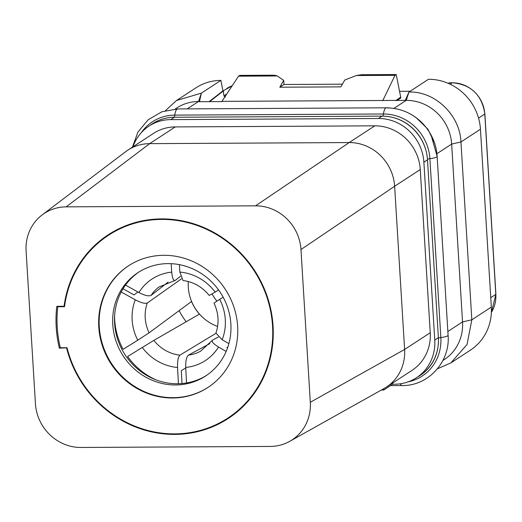 <?xml version="1.0" encoding="UTF-8"?>
<svg xmlns="http://www.w3.org/2000/svg" width="522" height="522" viewBox="0 0 522 522"><rect width="100%" height="100%" fill="white"/><g stroke="black" fill="none" stroke-linecap="round" stroke-linejoin="round"><path stroke-width="0.78" d="M396.224 74.535L395.004 75.331L356.272 75.54L361.57 74.718L396.224 74.535L400.7 97.125L395.774 100.642M395.004 75.331L382.717 100.713M442.897 360.48L444.229 359.612A44.735 42.008 56.9 0 0 462.538 321.917L451.654 144.072A44.735 42.008 56.9 0 0 406.214 100.368L405.313 100.368L408.987 92.009L428.471 79.285A51.123 48.011 -123.1 0 1 480.449 129.234L491.326 307.08A51.123 48.011 -123.1 0 1 470.4 350.158L450.904 362.881L467.04 344.487L471.829 319.803L491.326 307.08M448.267 83.35L449.07 82.828L452.326 82.809A31.953 30.008 56.9 0 1 484.788 114.031L495.822 294.382A31.953 30.008 56.9 0 1 491.372 312.45M410.135 91.265L399.552 91.324M209.596 101.653L223.403 90.939L223.52 92.812C223.794 95.872 224.427 97.275 225.419 97.014M209.1 101.653L222.887 90.906L223.403 90.939M238.541 76.179L277.273 75.971L274.428 75.194L239.768 75.383L238.541 76.179L221.746 101.588L199.065 101.712L199.43 101.483L198.536 101.49L201.362 93.138L199.476 101.705M165.507 110.612L176.469 100.531L201.362 93.138L220.871 80.408L222.953 90.906M400.7 97.125L400.759 98.051L396.798 100.642M277.273 75.971L283.694 80.355L279.779 87.207L340.859 86.874L344.781 80.023L356.272 75.54M222.072 101.366L405.313 100.368M342.399 84.179L283.955 84.499L283.694 80.355M279.779 87.207L283.955 84.499M436.914 153.696L451.654 144.072L460.952 141.958C459.986 115.108 435.048 91.154 408.974 92.009L406.214 100.368L393.947 108.367M220.871 80.408A51.123 48.011 -123.1 0 0 195.965 87.813L176.469 100.537M175.157 109.02L176.775 107.969A44.735 42.008 56.9 0 1 198.536 101.49L187.202 108.883M150.232 125.287A44.096 41.408 56.9 0 1 152.424 123.747A44.096 41.408 56.9 0 1 164.606 118.487A44.735 42.008 56.9 0 1 174.381 117.254L382.058 116.132A44.735 42.008 56.9 0 1 391.97 117.254A44.096 41.408 56.9 0 1 425.737 149.729A44.735 42.008 56.9 0 1 427.505 159.836L423.884 162.198L434.761 340.037A44.735 42.008 56.9 0 1 416.452 377.732A44.735 42.008 56.9 0 1 394.691 384.212L392.655 384.218L392.583 383.057M427.505 159.836L438.382 337.675A44.735 42.008 56.9 0 1 437.847 347.796A44.096 41.408 56.9 0 1 420.262 375.357A44.096 41.408 56.9 0 1 417.965 376.747M391.97 117.254A44.735 42.008 56.9 0 1 425.737 149.729M132.966 146.806A44.735 42.008 56.9 0 1 148.998 126.089A44.735 42.008 56.9 0 1 170.759 119.616L378.443 118.487A44.735 42.008 56.9 0 1 423.884 162.198M437.847 347.796A44.735 42.008 56.9 0 1 420.073 375.37L416.452 377.732M381.354 390.032L383.768 390.019L392.655 384.218M66.17 206.856L255.526 205.831A44.735 42.008 56.9 0 1 300.972 249.536L310.309 402.273A44.735 42.008 56.9 0 1 289.717 441.351L384.022 388.538A44.735 42.008 -123.1 0 0 386.306 387.154L411.936 370.431A44.735 42.008 -123.1 0 0 430.245 332.736L420.262 169.539A44.735 42.008 -123.1 0 0 374.816 125.835L175.281 126.918A44.735 42.008 -123.1 0 0 153.52 133.391L127.897 150.114A44.735 42.008 -123.1 0 0 125.639 151.7L42.158 214.914A44.735 42.008 56.9 0 1 66.17 206.856L149.657 143.641A44.735 42.008 -123.1 0 0 127.897 150.114M383.768 390.019L383.69 388.727M289.717 441.351A44.735 42.008 56.9 0 1 270.239 446.44L80.884 447.465A44.735 42.008 56.9 0 1 35.444 403.76L26.1 251.023A44.735 42.008 56.9 0 1 42.158 214.914M255.526 205.831L349.192 142.558L149.657 143.641L175.281 126.918M300.972 249.536L394.632 186.263A44.735 42.008 -123.1 0 0 349.192 142.558L374.816 125.835M310.309 402.273L404.615 349.459L394.632 186.263L420.262 169.539M386.306 387.154A44.735 42.008 -123.1 0 0 404.615 349.459L430.245 332.736M66.62 348.128A109.705 103.023 56.9 0 0 228.16 418.52A109.705 103.023 56.9 0 0 273.065 326.08A109.705 103.023 56.9 0 0 213.942 232.492A109.705 103.023 56.9 0 0 108.25 234.776A109.705 103.023 56.9 0 0 64.062 306.283L56.807 306.323A117.163 110.025 -123.1 0 0 59.371 348.167L67.07 347.835M59.371 348.167L60.265 347.58M64.062 306.283L64.63 305.912M113.241 231.729A109.705 103.023 -123.1 0 0 109.842 234.371M232.962 415.179A109.705 103.023 56.9 0 1 229.171 417.228M67.038 347.711A109.176 102.527 -123.1 0 0 227.873 418.076A109.176 102.527 -123.1 0 0 272.556 326.08A109.176 102.527 -123.1 0 0 213.72 232.949A109.176 102.527 -123.1 0 0 108.543 235.22A109.176 102.527 -123.1 0 0 64.526 306.701L57.792 306.734A116.099 109.026 -123.1 0 0 60.304 347.743L67.038 347.711M237.634 326.27A72.643 68.219 -123.1 0 0 198.49 264.308A72.643 68.219 -123.1 0 0 128.503 265.815A72.643 68.219 -123.1 0 0 98.775 327.026A72.643 68.219 -123.1 0 0 137.925 388.988A72.643 68.219 -123.1 0 0 207.906 387.481A72.643 68.219 -123.1 0 0 237.634 326.27M58.444 306.316L57.792 306.734M128.751 265.659A72.643 68.219 -123.1 0 0 99.265 326.707A72.643 68.219 56.9 0 0 138.278 388.596A72.643 68.219 56.9 0 0 208.147 387.317M230.868 323.966A61.779 58.014 56.9 0 1 205.583 376.023A61.779 58.014 56.9 0 1 146.069 377.308A61.779 58.014 56.9 0 1 112.778 324.606A61.779 58.014 -123.1 0 1 138.062 272.556A61.779 58.014 -123.1 0 1 197.577 271.27A61.779 58.014 -123.1 0 1 230.868 323.966M138.989 271.962A61.779 58.014 -123.1 0 0 114.618 323.405A61.779 58.014 56.9 0 0 147.406 375.827A61.779 58.014 56.9 0 0 206.497 375.409M148.998 126.089L152.62 123.727A44.735 42.008 56.9 0 1 164.606 118.487M435.857 147.648L436.079 148.633M416.38 117.894L427.916 129.169L434.93 143.707M480.449 129.234L460.952 141.958L471.829 319.803L462.538 321.917L447.856 331.496M437.436 368.813L450.904 362.881M179.177 310.603A58.581 55.012 -123.1 0 0 186.223 321.735M122.879 288.705L133.965 294.884L137.991 292.013M181.382 278.898L147.295 303.014C145.083 303.895 141.077 302.832 135.276 299.811A48.716 45.753 -123.1 0 0 137.749 340.213L123.14 349.309A66.816 62.751 -123.1 0 1 114.599 316.136M137.749 340.213L149.116 332.821A38.347 36.011 56.9 0 1 145.214 317.931A38.347 36.011 -123.1 0 1 147.295 303.014M215.84 333.401L179.888 355.162A38.347 36.011 56.9 0 1 153.853 340.396L199.43 314.12A42.602 40.005 -123.1 0 1 191.528 301.475L149.116 332.821M217.602 326.42A42.602 40.011 56.9 0 1 188.279 287.198A42.602 40.011 -123.1 0 1 188.305 281.521M218.3 337.049L212.637 340.076C211.227 341.421 213.191 343.744 218.535 347.039L226.163 351.443M212.239 340.429L200.631 351.162A38.347 36.011 56.9 0 1 188.429 355.117L209.831 343.633M185.747 367.984L181.317 370.659L181.995 383.305L181.519 383.592M153.853 340.396L142.271 347.456A48.716 45.753 -123.1 0 0 177.558 367.475L178.433 383.748M177.558 367.475C177.389 360.943 178.165 356.839 179.888 355.162M188.429 355.117C186.478 356.794 185.578 360.898 185.721 367.429A48.716 45.753 -123.1 0 0 218.535 347.039M186.543 382.972L185.721 367.429M212.232 340.422L212.637 340.076M227.82 347.143L226.926 347.619L227.533 347.965M213.974 303.001C218.666 313.187 219.312 323.209 215.906 333.075L222.17 339.757A48.716 45.753 -123.1 0 0 219.697 299.354L214.62 302.649M228.884 343.646L222.17 339.757M219.697 299.354L223.162 297.201M209.883 295.067L215.175 292.111A48.716 45.753 -123.1 0 0 179.888 272.092L179.372 264.654M218.614 289.978L215.175 292.111M168.045 282.148L151.099 295.387A38.347 36.011 -123.1 0 1 158.819 287.1L175.307 280.347L180.495 276.275M175.307 280.347C173.532 281.104 172.338 278.363 171.725 272.138A48.716 45.753 -123.1 0 0 138.911 292.529C144.725 295.524 148.79 296.476 151.099 295.387M171.144 263.675L171.725 272.138M179.888 272.092L183.039 280.536C193.447 281.841 202.203 286.839 209.309 295.543M138.911 292.529L125.502 285.064M121.208 291.974L135.276 299.811M216.93 301.083A42.602 40.011 56.9 0 1 212.095 293.997M156.241 379.951A66.816 62.751 -123.1 0 1 127.655 356.533L142.271 347.456M450.173 84.218L452.326 82.809A1.918 0.561 89.7 0 1 452.43 82.776C471.04 84.486 481.852 94.867 484.866 113.92A1.918 0.339 176.5 0 1 484.788 114.031L478.55 118.102M452.541 82.809A1.918 0.561 89.7 0 0 452.43 82.776L449.174 82.796M490.752 297.69L495.822 294.382A1.918 0.339 176.5 0 0 495.9 294.277L491.372 312.489M495.809 294.18A1.918 0.339 176.5 0 1 495.9 294.277L484.866 113.92M226.659 88.577A31.953 30.008 56.9 0 1 232.29 85.745L223.07 90.919M224.049 95.794L226.946 93.908M386.913 107.95A49.427 46.419 56.9 0 1 425.743 126.97A49.427 46.419 56.9 0 1 431.348 135.563A49.427 46.419 56.9 0 1 437.129 156.241A11.353 2.023 176.5 0 1 437.142 156.332A11.353 2.023 176.5 0 1 429.906 158.675L440.849 337.564A45.734 42.954 56.9 0 1 408.145 381.856M141.247 132.725A45.734 42.954 56.9 0 1 174.746 115.121A11.353 3.341 89.7 0 1 177.682 108.935L386.378 107.806C402.168 108.1 415.29 114.488 425.743 126.97L426.063 127.375A44.481 41.773 56.9 0 1 431.113 135.107L437.142 156.332L448.085 335.222A11.353 2.023 176.5 0 1 440.849 337.564A4.261 0.757 -3.5 0 0 438.408 338.145M390.541 385.601L402.097 385.536A11.353 3.341 -90.3 0 1 400.309 383.794M448.065 335.131A11.353 2.023 176.5 0 1 448.085 335.222C450.427 361.772 428.242 386.11 402.097 385.536M386.378 107.806A11.353 3.341 89.7 0 0 383.442 113.985A45.734 42.954 56.9 0 1 429.906 158.675A4.261 0.757 -3.5 0 0 427.466 159.256M174.002 117.261A4.261 1.253 -90.3 0 0 174.746 115.121L383.442 113.985A4.261 1.253 -90.3 0 1 382.691 116.132M382.058 116.132L378.443 118.487M438.382 337.675L434.761 340.037M174.381 117.254L170.759 119.616M177.682 108.935L161.931 111.76L148.176 119.747L137.965 132.007L132.418 147.165M236.362 412.537L227.873 418.076M117.032 229.68L108.543 235.22"/></g></svg>
